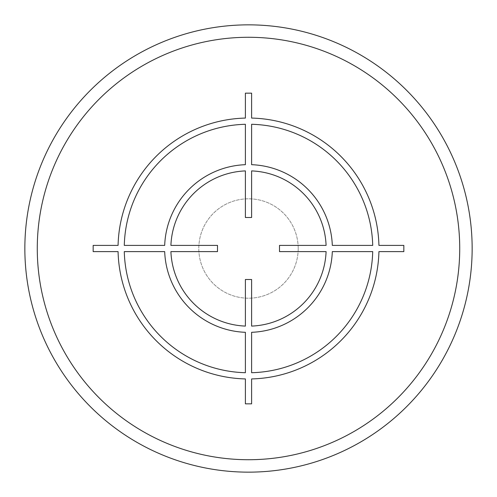 <?xml version="1.0" encoding="UTF-8"?>
<svg xmlns="http://www.w3.org/2000/svg" width="497" height="497" viewBox="0 0 497 497"><rect width="100%" height="100%" fill="white"/><g stroke="black" fill="none" stroke-linecap="round" stroke-linejoin="round"><path stroke-width="0.37" stroke-dasharray="2.48 1.86" d="M248.5 37.275A211.225 211.225 0 0 1 459.725 248.5A211.225 211.225 0 0 1 248.5 459.725A211.225 211.225 0 0 1 37.275 248.5A211.225 211.225 0 0 1 248.5 37.275A211.225 211.225 0 0 1 459.725 248.5A211.225 211.225 0 0 1 248.5 459.725A211.225 211.225 0 0 1 37.275 248.5A211.225 211.225 0 0 1 248.5 37.275M472.15 248.5A223.65 223.65 0 0 1 248.5 472.15A223.65 223.65 0 0 1 24.85 248.5M298.2 248.5A49.7 49.7 0 0 1 248.5 298.2A49.7 49.7 0 0 1 198.8 248.5A49.7 49.7 0 0 1 248.5 198.8A49.7 49.7 0 0 1 298.2 248.5A49.7 49.7 0 0 1 248.5 298.2A49.7 49.7 0 0 1 198.8 248.5A49.7 49.7 0 0 1 248.5 198.8A49.7 49.7 0 0 1 298.2 248.5"/><path stroke-width="0.75" d="M24.85 248.5A223.65 223.65 0 0 0 248.5 472.15A223.65 223.65 0 0 0 472.15 248.5A223.65 223.65 0 0 0 248.5 24.85A223.65 223.65 0 0 0 24.85 248.5A223.65 223.65 0 0 1 248.5 24.85A223.65 223.65 0 0 1 472.15 248.5A223.65 223.65 0 0 0 248.5 24.85A223.65 223.65 0 0 0 24.85 248.5M403.837 245.394L378.925 245.394A130.463 130.463 0 0 0 251.606 118.075L251.606 93.163L245.394 93.163L245.394 118.075A130.463 130.463 0 0 0 118.075 245.394L93.163 245.394L93.163 251.606L118.075 251.606A130.463 130.463 0 0 0 245.394 378.925L245.394 403.837L251.606 403.837L251.606 378.925A130.463 130.463 0 0 0 378.925 251.606L403.837 251.606L403.837 245.394M251.606 372.713A124.25 124.25 0 0 0 372.713 251.606L332.313 251.606A83.869 83.869 0 0 1 251.606 332.313L251.606 372.713M251.606 326.094A77.656 77.656 0 0 0 326.094 251.606L279.5 251.606L279.5 245.394L326.094 245.394A77.656 77.656 0 0 0 251.606 170.906L251.606 217.5L245.394 217.5L245.394 170.906A77.656 77.656 0 0 0 170.906 245.394L217.5 245.394L217.5 251.606L170.906 251.606A77.656 77.656 0 0 0 245.394 326.094L245.394 279.5L251.606 279.5L251.606 326.094M124.287 251.606L164.687 251.606A83.869 83.869 0 0 0 245.394 332.313L245.394 372.713A124.25 124.25 0 0 1 124.287 251.606M245.394 124.287A124.25 124.25 0 0 0 124.287 245.394L164.687 245.394A83.869 83.869 0 0 1 245.394 164.687L245.394 124.287M372.713 245.394L332.313 245.394A83.869 83.869 0 0 0 251.606 164.687L251.606 124.287A124.25 124.25 0 0 1 372.713 245.394M37.275 248.5A211.225 211.225 0 0 0 248.5 459.725A211.225 211.225 0 0 0 459.725 248.5A211.225 211.225 0 0 0 248.5 37.275A211.225 211.225 0 0 0 37.275 248.5"/></g></svg>
